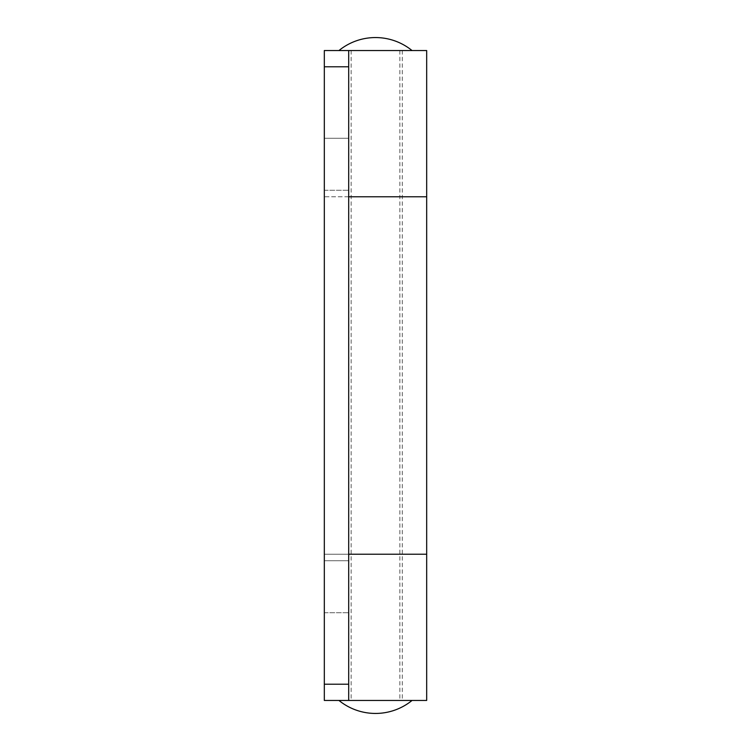 <?xml version="1.0" encoding="UTF-8"?>
<svg xmlns="http://www.w3.org/2000/svg" width="751" height="751" viewBox="0 0 751 751"><rect width="100%" height="100%" fill="white"/><g stroke="black" fill="none" stroke-linecap="round" stroke-linejoin="round"><path stroke-width="0.56" stroke-dasharray="3.75 2.82" d="M426.681 50.552L338.945 50.552L375.5 50.552L348.689 50.552L375.5 50.552L348.689 50.552L348.689 196.781L375.5 196.781L348.689 196.781L348.689 554.219L426.681 554.219L348.689 554.219L348.689 700.448L399.87 700.448L338.945 700.448L412.055 700.448L348.689 700.448L348.689 684.208L324.319 684.208L324.319 700.448L348.689 700.448L348.689 554.219L324.319 554.219L324.319 700.448L426.681 700.448M324.319 138.287L348.689 138.287L348.689 190.275L348.689 138.287L348.689 190.275L348.689 138.287L324.319 138.287L324.319 190.275L348.689 190.275L324.319 190.275L324.319 138.287M324.319 560.725L348.689 560.725L348.689 612.713L348.689 560.725L348.689 612.713L348.689 560.725L324.319 560.725L324.319 612.713L348.689 612.713L324.319 612.713L324.319 560.725M426.681 196.781L348.689 196.781L402.311 196.781L348.689 196.781L348.689 554.219L375.5 554.219L324.319 554.219L324.319 196.781L348.689 196.781L348.689 50.552L324.319 50.552L348.689 50.552L348.689 700.448L324.319 700.448L324.319 554.219L348.689 554.219L324.319 554.219L324.319 196.781L426.681 196.781M324.319 66.792L348.689 66.792L348.689 50.552L324.319 50.552L324.319 684.208M375.5 50.552L402.311 50.552L375.5 50.552M348.689 66.792L348.689 684.208M375.5 554.219L402.311 554.219L375.5 554.219M375.5 196.781L402.311 196.781L375.5 196.781M399.87 50.552L399.87 700.448M351.13 50.552L351.13 700.448M402.311 50.552L402.311 700.448"/><path stroke-width="1.13" d="M348.689 50.552L348.689 66.792L324.319 66.792L324.319 50.552L426.681 50.552L426.681 196.781L348.689 196.781L426.681 196.781L426.681 554.219L348.689 554.219L426.681 554.219L426.681 700.448L324.319 700.448L324.319 684.208L348.689 684.208L348.689 700.448M324.319 66.792L324.319 684.208M348.689 66.792L348.689 684.208M412.055 50.552A57.911 57.911 0 0 0 338.945 50.552M338.945 700.448A57.911 57.911 0 0 0 412.055 700.448"/></g></svg>

